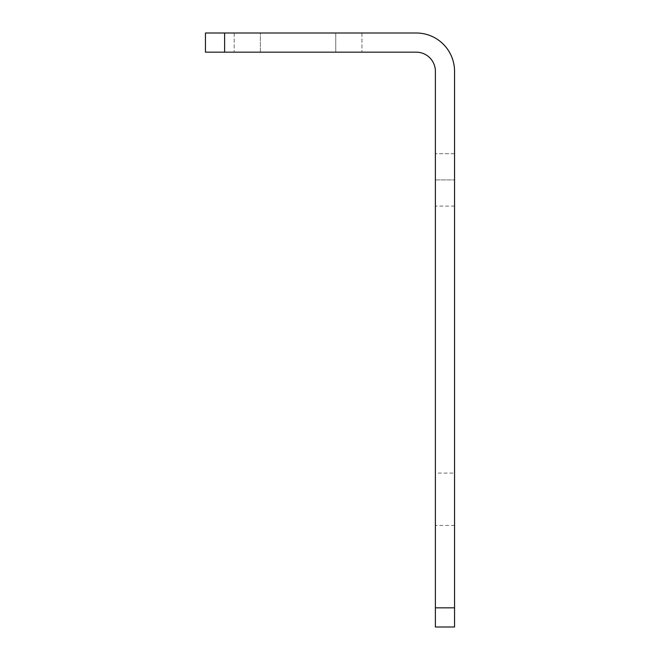 <?xml version="1.0" encoding="UTF-8"?>
<svg xmlns="http://www.w3.org/2000/svg" width="660" height="660" viewBox="0 0 660 660"><rect width="100%" height="100%" fill="white"/><g stroke="black" fill="none" stroke-linecap="round" stroke-linejoin="round"><path stroke-width="0.49" stroke-dasharray="3.3 2.47" d="M435.385 627L435.385 71.321A19.165 19.165 0 0 0 416.229 52.165L205.45 52.165L205.45 33L416.229 33A38.321 38.321 0 0 1 454.55 71.321L454.55 473.071L435.385 473.071L435.385 525.442L435.385 153.714L435.385 473.071M335.75 52.165L234.193 52.165L335.75 52.165L335.75 33L361.936 33L234.193 33L335.75 33L335.75 52.165M260.378 52.165L234.193 52.165L260.378 52.165L260.378 33L234.193 33L260.378 33L260.378 52.165M454.55 627L454.55 179.899L454.55 206.093L454.55 179.899L435.385 179.899L435.385 206.093L435.385 179.899L454.55 179.899L435.385 179.899M454.55 473.071L454.55 179.899M454.55 525.442L435.385 525.442M224.614 33L224.614 52.165M454.55 153.714L435.385 153.714L454.55 153.714M361.936 33L361.936 52.165L361.936 33M234.193 33L234.193 52.165L234.193 33M454.55 206.093L435.385 206.093"/><path stroke-width="0.99" d="M224.614 33L224.614 52.165L205.45 52.165L205.45 33L416.229 33A38.321 38.321 0 0 1 454.55 71.321L454.55 627L435.385 627L435.385 607.835L454.55 607.835M224.614 52.165L416.229 52.165A19.165 19.165 0 0 1 435.385 71.321L435.385 607.835M454.55 627L435.385 627"/></g></svg>

